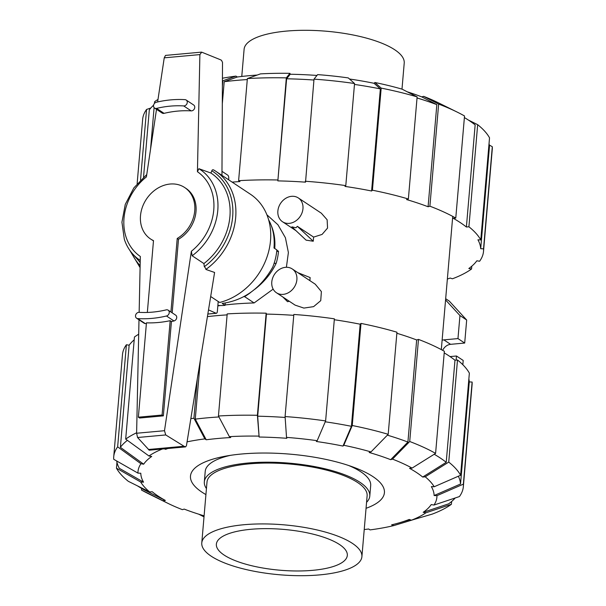 <?xml version="1.0" encoding="UTF-8"?>
<svg xmlns="http://www.w3.org/2000/svg" width="606" height="606" viewBox="0 0 606 606"><rect width="100%" height="100%" fill="white"/><g stroke="black" fill="none" stroke-linecap="round" stroke-linejoin="round"><path stroke-width="0.91" d="M225.235 303.083L225.038 305.363L222.167 303.462C243.93 300.326 260.777 288.244 272.7 267.201A54.017 44.571 123.5 0 0 276.874 249.914L274.003 248.005C274.851 237.226 273.056 227.826 268.625 219.819M153.485 240.809A30.868 25.467 123.5 0 1 151.826 239.817L150.561 238.984A30.868 25.467 -56.5 0 0 153.5 240.612L147.341 312.446M170.922 312.007L177.225 238.453A30.868 25.467 -56.5 0 0 194.511 212.721A30.868 25.467 -56.5 0 0 184.671 187.527A30.868 25.467 -56.5 0 0 170.119 184.035A30.868 25.467 -56.5 0 0 142.372 207.191A30.868 25.467 -56.5 0 0 150.561 238.984M163.347 415.867L139.622 418.026L138.365 417.193L146.447 322.846A118.306 97.611 -56.5 0 0 170.18 320.688L171.437 321.528L163.347 415.867L162.09 415.034L170.18 320.688M138.365 417.193L162.09 415.034M208.509 309.893L216.1 313.264L207.835 314.014M218.213 301.5L217.357 311.454A2.682 1.265 -95.2 0 1 216.334 313.287A2.682 1.265 -95.2 0 1 216.1 313.264M228.644 179.793L228.757 178.505A2.682 1.265 -95.2 0 0 227.712 175.126L221.97 171.324M177.225 238.453L178.49 239.287L172.18 312.84M184.671 187.527L185.936 188.36A30.868 25.467 123.5 0 1 195.768 213.554A30.868 25.467 123.5 0 1 178.49 239.287M225.038 305.363A54.017 44.571 123.5 0 1 217.872 305.424M139.092 312.34A111.693 92.165 -56.5 0 0 166.211 309.878A3.303 2.727 123.5 0 1 168.173 310.181A3.303 2.727 123.5 0 1 169.119 313.37A3.303 2.727 123.5 0 1 166.483 315.999A118.306 97.611 123.5 0 1 137.759 318.604A3.303 2.727 123.5 0 1 136.6 318.226A3.303 2.727 123.5 0 1 135.805 314.612A3.303 2.727 123.5 0 1 139.092 312.34M210.683 296.516L219.683 302.477A61.607 50.836 -56.5 0 0 268.178 253.278A61.607 50.836 -56.5 0 0 250.429 194.238L215.615 171.157A61.607 50.836 -56.5 0 0 213.676 169.945L215.615 171.157A61.607 50.836 -56.5 0 1 205.881 269.45L214.592 272.458L186.436 445.751L185.527 446.895L184.042 446.258L165.741 434.949L164.491 430.714L191.36 251.27L192.163 255.777L203.904 263.572L204.313 266.693A59.82 49.359 -56.5 0 0 211.797 170.809L210.926 173.043L198.889 168.703L197.435 171.725L199.889 54.593L201.715 52.169L220.334 59.691L221.478 60.274L222.508 62.357L221.955 175.361M201.328 52.146L165.506 55.404L164.234 57.835L157.621 101.959M156.515 109.338L146.402 176.914A51.093 42.162 -56.5 0 0 140.319 256.459L139.153 312.348M204.275 266.307L206.282 269.519M146.387 323.634A118.306 97.611 123.5 0 1 145.243 323.566A3.303 2.727 123.5 0 1 144.084 323.187L136.6 318.226M168.173 310.181L175.657 315.143A3.303 2.727 123.5 0 1 176.604 318.332A3.303 2.727 123.5 0 1 173.967 320.96A118.306 97.611 123.5 0 1 171.437 321.528M185.027 99.649A3.303 2.727 123.5 0 1 186.186 100.035A3.303 2.727 123.5 0 1 186.981 103.649A3.303 2.727 123.5 0 1 183.694 105.921A111.693 92.165 -56.5 0 0 156.575 108.383A3.303 2.727 123.5 0 1 154.613 108.08A3.303 2.727 123.5 0 1 153.674 104.891A3.303 2.727 123.5 0 1 156.303 102.262A118.306 97.611 123.5 0 1 185.027 99.649M186.186 100.035L193.67 104.997A3.303 2.727 123.5 0 1 194.465 108.61A3.303 2.727 123.5 0 1 191.178 110.883A111.693 92.165 -56.5 0 0 164.059 113.345A3.303 2.727 123.5 0 1 162.097 113.042L154.613 108.08M214.054 170.263C212.971 169.369 212.183 169.65 211.699 171.104M138.994 319.816L136.615 433.245L137.57 437.509L149.243 450.19L185.527 446.895M165.741 434.949L137.57 437.509M184.042 446.258L148.379 449.5M146.758 174.528L133.873 187.868L125.268 204.389L121.935 222.197L124.313 239.234A54.442 44.92 -56.5 0 0 132.456 253.694L139.888 262.14A57.449 47.404 -56.5 0 0 140.198 262.489M192.163 255.777A54.442 44.92 -56.5 0 0 198.889 168.703M203.904 263.572A57.449 47.404 -56.5 0 0 210.926 173.043M132.456 253.694A54.442 44.92 -56.5 0 0 140.236 260.421M224.114 555.058A65.713 20.49 -175.1 0 0 296.94 570.981A65.713 20.49 -175.1 0 0 347.314 555.422A65.713 20.49 -175.1 0 0 339.565 544.559A65.713 20.49 4.9 0 0 266.738 528.637A65.713 20.49 4.9 0 0 216.365 544.196A65.713 20.49 4.9 0 0 224.114 555.058M352.427 543.393A80.356 25.058 -175.1 0 0 263.375 523.917A80.356 25.058 -175.1 0 0 201.775 542.946A80.356 25.058 -175.1 0 0 211.252 556.225A80.356 25.058 -175.1 0 0 300.311 575.7A80.356 25.058 -175.1 0 0 361.903 556.672A80.356 25.058 -175.1 0 0 352.427 543.393M361.903 556.672L367.122 495.814A80.356 25.058 -175.1 0 0 357.646 482.535A80.356 25.058 4.9 0 0 268.594 463.06A80.356 25.058 4.9 0 0 206.994 482.088L201.775 542.946M366.562 502.313A83.037 25.891 -175.1 0 0 369.789 496.041A83.037 25.891 -175.1 0 0 360.002 482.323A83.037 25.891 -175.1 0 0 267.973 462.196A83.037 25.891 -175.1 0 0 204.328 481.861A83.037 25.891 -175.1 0 0 206.441 488.587M369.789 496.041L370.69 485.565A83.037 25.891 -175.1 0 0 360.896 471.839A83.037 25.891 4.9 0 0 348.586 465.476M204.328 481.861L205.222 471.377A83.037 25.891 4.9 0 1 230.424 455.348M241.771 76.454L244.097 49.328A80.356 25.058 4.9 0 1 305.689 30.3A80.356 25.058 4.9 0 1 394.748 49.775A80.356 25.058 4.9 0 1 404.225 63.054L401.99 89.127M414.625 519.266L393.817 525.591A150 46.776 4.9 0 1 370.039 529.894L368.683 529A147.144 45.882 4.9 0 1 364.229 529.546M285.146 417.458A172.589 53.82 4.9 0 0 257.686 416.201L259.126 437.032L257.399 415.292L266.155 313.181A175.445 54.707 4.9 0 0 227.197 313.9L218.44 416.004L229.379 436.653L230.734 437.547A147.144 45.882 4.9 0 0 218.16 438.456A147.144 45.882 4.9 0 0 206.214 439.774L195.268 419.125A172.589 53.82 4.9 0 1 207.267 417.837A172.589 53.82 4.9 0 1 218.94 416.951M207.419 316.612A172.589 53.82 4.9 0 1 216.016 315.726A172.589 53.82 4.9 0 1 227.106 314.878M205.926 494.579A97.324 30.345 4.9 0 1 190.481 476.074A97.324 30.345 4.9 0 1 241.62 454.008A97.324 30.345 4.9 0 1 384.416 492.701A97.324 30.345 4.9 0 1 366.054 508.305M259.126 437.032A147.144 45.882 4.9 0 1 286.805 438.305L286.524 437.388A150 46.776 4.9 0 1 317.173 440.698L325.619 420.935L334.376 318.832A175.445 54.707 4.9 0 0 293.834 314.461L285.085 416.564L286.524 437.388M167.839 448.501A147.144 45.882 4.9 0 0 165.673 449.319L165.12 448.751M325.255 421.799A172.589 53.82 4.9 0 1 351.427 426.313L342.981 446.077A147.144 45.882 4.9 0 0 316.347 441.494L317.173 440.698M138.691 334.217A175.445 54.707 4.9 0 0 134.441 337.012L125.692 439.115L148.97 455.992L151.712 456.462A147.144 45.882 4.9 0 0 143.667 464.196L120.382 447.326A172.589 53.82 4.9 0 1 127.396 440.35M387.37 435.161A172.589 53.82 4.9 0 1 407.914 442.062L390.696 459.681A147.144 45.882 4.9 0 0 369.168 452.485L370.986 451.924L388.196 434.313L396.945 332.209A175.445 54.707 4.9 0 0 361.002 323.415L352.253 425.518L343.807 445.281L342.981 446.077M143.667 464.196L140.933 463.726L117.647 446.849A175.445 54.707 4.9 0 0 113.731 456.719A175.445 54.707 4.9 0 0 113.701 459.272L137.948 473.119L140.797 473.248A147.144 45.882 4.9 0 0 143.554 482.149L119.306 468.302A172.589 53.82 4.9 0 1 116.716 460.992M434.207 454.258A172.589 53.82 4.9 0 1 446.221 462.325L422.693 477.043A147.144 45.882 4.9 0 0 409.55 468.332L412.072 468.105L435.593 453.386L444.349 351.275A175.445 54.707 4.9 0 0 418.473 339.405L409.717 441.509A175.445 54.707 4.9 0 1 435.593 453.386M149.682 491.958A150 46.776 4.9 0 1 140.706 482.02L116.466 468.173A175.445 54.707 4.9 0 0 128.336 481.323L149.682 491.958L152.204 491.731A147.144 45.882 4.9 0 0 165.347 500.442L143.993 489.807A172.589 53.82 4.9 0 1 137.63 485.959M458.356 476.225A172.589 53.82 4.9 0 1 460.53 484.012L434.108 495.526A147.144 45.882 4.9 0 0 431.343 486.626L434.191 486.754L460.613 475.24L469.362 373.137A175.445 54.707 4.9 0 0 457.492 359.994L448.743 462.098L425.215 476.816L422.693 477.043M204.101 515.82A147.144 45.882 4.9 0 1 184.201 509.101L182.391 509.654A150 46.776 4.9 0 1 168.12 503.434A150 46.776 4.9 0 1 162.825 500.67L141.478 490.034L141.615 488.428M455.189 497.98A172.589 53.82 4.9 0 1 448.645 503.836L423.185 512.312A147.144 45.882 4.9 0 0 431.23 504.578L433.972 505.048L459.424 496.564A175.445 54.707 4.9 0 0 463.34 486.694L472.097 384.59A175.445 54.707 4.9 0 0 472.119 382.045L463.37 484.149L436.949 495.655L434.108 495.526M451.622 501.495L451.387 504.306L425.927 512.79A150 46.776 4.9 0 1 411.444 520.198L409.232 519.456A147.144 45.882 4.9 0 1 399.619 522.72A147.144 45.882 4.9 0 1 391.605 524.849L393.817 525.591M195.268 419.125L200.313 360.343M257.686 416.201L266.435 314.097A172.589 53.82 4.9 0 1 293.758 315.347M334.3 319.733A172.589 53.82 4.9 0 1 360.176 324.21L351.427 426.313M120.382 447.326L129.139 345.215A172.589 53.82 4.9 0 1 134.206 339.815M396.854 333.277A172.589 53.82 4.9 0 1 416.663 339.958L407.914 442.062M444.213 352.881A172.589 53.82 4.9 0 1 454.977 360.222L446.221 462.325M468.862 378.985A172.589 53.82 4.9 0 1 469.279 381.909L460.53 484.012M266.155 313.181L266.435 314.097M218.44 416.004A175.445 54.707 4.9 0 1 257.399 415.292M229.379 436.653A150 46.776 4.9 0 1 258.838 436.115M285.085 416.564A175.445 54.707 4.9 0 1 325.619 420.935M360.176 324.21L361.002 323.415M352.253 425.518A175.445 54.707 4.9 0 1 388.196 434.313M343.807 445.281A150 46.776 4.9 0 1 370.986 451.924M409.717 441.509L392.506 459.121A150 46.776 4.9 0 1 412.072 468.105M392.506 459.121L390.696 459.681M416.663 339.958L418.473 339.405M454.977 360.222L457.492 359.994M448.743 462.098A175.445 54.707 4.9 0 1 460.613 475.24M425.215 476.816A150 46.776 4.9 0 1 434.191 486.754M469.279 381.909L472.119 382.045M463.37 484.149A175.445 54.707 4.9 0 1 463.34 486.694M436.949 495.655A150 46.776 4.9 0 1 433.972 505.048M411.444 520.198L432.229 514.108A175.445 54.707 4.9 0 0 451.387 504.306M425.927 512.79L423.185 512.312M204.01 516.873A150 46.776 4.9 0 1 203.919 516.85L198.745 514.183M165.347 500.442L162.825 500.67M168.12 503.434L148.962 493.981A175.445 54.707 4.9 0 1 141.478 490.034M116.466 468.173L116.966 462.333M143.554 482.149L140.706 482.02M117.647 446.849L126.404 344.746L129.139 345.215M113.731 456.719L122.488 354.616A175.445 54.707 4.9 0 1 126.404 344.746M137.948 473.119A150 46.776 4.9 0 1 140.933 463.726M125.692 439.115A175.445 54.707 4.9 0 1 136.623 432.775M148.97 455.992A150 46.776 4.9 0 1 162.408 448.993M165.673 449.319L164.211 448.826M190.845 418.632A175.445 54.707 4.9 0 1 193.92 418.231L197.291 378.932M187.072 441.85A150 46.776 4.9 0 1 204.866 438.88L193.92 418.231M206.214 439.774L204.866 438.88M247.286 79.568A172.589 53.82 -175.1 0 0 236.189 80.416A172.589 53.82 -175.1 0 0 224.197 81.704L237.317 77A147.144 45.882 -175.1 0 1 249.263 75.682A147.144 45.882 -175.1 0 1 257.194 75.053M222.304 103.823L224.197 81.704M313.931 80.03A172.589 53.82 -175.1 0 0 286.615 78.788L290.229 74.25A147.144 45.882 -175.1 0 1 316.946 75.455M153.598 105.194A172.589 53.82 -175.1 0 0 149.311 109.906L143.539 177.179M349.495 79.007A147.144 45.882 -175.1 0 1 374.076 83.302L380.356 88.9A172.589 53.82 -175.1 0 0 354.472 84.423M407.255 91.817A147.144 45.882 -175.1 0 1 421.799 96.899L436.835 104.649A172.589 53.82 -175.1 0 0 417.034 97.96M468.37 120.041L477.664 124.677L468.915 226.78L466.393 227.015L475.149 124.904A172.589 53.82 -175.1 0 0 464.385 117.572M489.284 145.008L492.299 146.728L483.543 248.831L480.702 248.702L489.451 146.599A172.589 53.82 -175.1 0 0 489.034 143.667M380.356 88.9L371.599 191.004A172.589 53.82 -175.1 0 0 344.965 186.413L345.791 185.625L354.548 83.514L348.276 77.916A150 46.776 -175.1 0 0 317.62 74.614L314.006 79.144L305.538 182.164A172.589 53.82 -175.1 0 0 277.859 180.891L286.327 77.871A175.445 54.707 -175.1 0 0 247.369 78.583L238.612 180.686L239.961 181.58A172.589 53.82 -175.1 0 0 232.151 182.118M277.859 180.891L286.615 78.788M436.835 104.649L428.086 206.752A172.589 53.82 -175.1 0 0 406.558 199.556L408.368 199.003A175.445 54.707 -175.1 0 0 372.425 190.208L371.599 191.004M466.393 227.015A172.589 53.82 -175.1 0 0 453.25 218.296L455.773 218.069L464.522 115.966A175.445 54.707 -175.1 0 0 457.038 112.019A175.445 54.707 -175.1 0 0 438.646 104.088L429.896 206.199L428.086 206.752M480.702 248.702A172.589 53.82 -175.1 0 0 477.937 239.802L480.785 239.931A175.445 54.707 -175.1 0 0 468.915 226.78M471.794 266.185L471.559 268.988L468.824 268.519A172.589 53.82 -175.1 0 0 476.861 260.785L479.596 261.254A175.445 54.707 -175.1 0 0 483.512 251.384A175.445 54.707 -175.1 0 0 483.543 248.831M447.357 279.078A172.589 53.82 -175.1 0 0 450.19 278.048L452.402 278.79A175.445 54.707 -175.1 0 0 471.559 268.988M222.387 86.181L222.849 80.81A175.445 54.707 -175.1 0 0 222.417 80.863M222.849 80.81L235.961 76.106A150 46.776 -175.1 0 0 222.425 78.235M235.961 76.106L237.317 77M157.999 99.429A175.445 54.707 -175.1 0 0 154.613 101.694L154.469 103.421M154.106 107.618L150.538 149.281M140.524 180.02L146.576 109.436L150.811 108.019M146.576 109.436A175.445 54.707 -175.1 0 0 142.66 119.306L137.138 183.701M483.512 251.384L492.269 149.281A175.445 54.707 -175.1 0 0 492.299 146.728M480.785 239.931L489.534 137.827A175.445 54.707 -175.1 0 0 477.664 124.677M457.038 112.019L437.88 102.566A150 46.776 -175.1 0 0 423.609 96.346L438.646 104.088M455.773 218.069A175.445 54.707 -175.1 0 0 429.896 206.199M421.799 96.899L423.609 96.346M374.076 83.302L374.902 82.507L381.182 88.105L372.425 190.208M408.368 199.003L417.125 96.892A175.445 54.707 -175.1 0 0 381.182 88.105M417.125 96.892L402.081 89.15A150 46.776 -175.1 0 0 374.902 82.507M354.548 83.514A175.445 54.707 -175.1 0 0 314.006 79.144M345.791 185.625A175.445 54.707 -175.1 0 0 305.257 181.247M286.327 77.871L289.941 73.341L290.229 74.25M277.578 179.974A175.445 54.707 -175.1 0 0 238.612 180.686M289.941 73.341A150 46.776 -175.1 0 0 260.482 73.879L247.369 78.583M276.442 292.751L295.122 305.136L303.871 308.083L313.613 306.636L320.741 300.659L321.385 291.6L315.256 284.199L292.228 268.935A14.286 11.787 -56.5 0 0 285.494 267.322A14.286 11.787 -56.5 0 0 272.647 278.04A14.286 11.787 -56.5 0 0 276.442 292.751A14.286 11.787 -56.5 0 0 283.176 294.365A14.286 11.787 -56.5 0 0 296.016 283.646A14.286 11.787 -56.5 0 0 292.228 268.935M313.613 237.097L313.257 241.226L306.091 240.15L291.895 226.841L295.902 227.773L297.387 226.341L313.613 237.097L322.081 234.424L327.558 228.068L327.126 219.758L321.339 213.198L298.311 197.935A14.286 11.787 -56.5 0 0 291.577 196.321A14.286 11.787 -56.5 0 0 278.737 207.04A14.286 11.787 -56.5 0 0 282.525 221.751A14.286 11.787 -56.5 0 0 289.259 223.364A14.286 11.787 -56.5 0 0 302.099 212.645A14.286 11.787 -56.5 0 0 298.311 197.935M309.878 280.639L310.143 277.571L297.834 272.655M282.85 297.001L287.562 301.705L289.282 301.265M225.076 304.962A141.789 44.215 4.9 0 1 232.333 304.212A141.789 44.215 4.9 0 1 254.111 302.947L273.154 289.13M286.396 267.269L288.388 252.543L285.418 237.749L277.942 224.773L266.913 214.804M217.834 305.901A141.789 44.215 4.9 0 1 220.432 305.538M313.257 241.226L297.387 226.341M254.111 302.947L244.589 296.637L243.801 296.705M271.268 225.515A53.57 44.2 123.5 0 1 274.738 248.498M276.851 250.187L278.502 251.285A53.57 44.2 123.5 0 1 276.185 263.239C271.352 273.283 264.246 281.957 254.861 289.259M250.892 292.297A53.57 44.2 123.5 0 1 244.589 296.637M445.569 299.925L459.946 315.559L466.673 320.013L449.266 301.091L445.675 298.713M274.079 263.428L276.185 263.239M276.722 251.445L278.502 251.285M450.038 356.586L456.477 356.002L456.129 360.115M459.946 315.559L457.969 338.587L443.857 339.875A9.196 7.59 -56.5 0 0 442.115 340.231M466.673 320.013L464.696 343.049L457.969 338.587M464.696 343.049L450.584 344.329A9.196 7.59 -56.5 0 0 442.675 350.344M462.84 364.729L463.204 360.456L456.477 356.002M145.243 323.566L137.759 318.604M173.967 320.96L166.483 315.999M191.178 110.883L183.694 105.921M164.059 113.345L156.575 108.383M164.491 430.714L136.615 433.245M185.133 446.811L149.015 450.091M199.889 54.593L164.234 57.835M131.57 252.641A59.82 49.359 -56.5 0 0 140.13 265.61M191.36 251.27A51.093 42.162 -56.5 0 0 197.435 171.725M450.584 344.329L443.857 339.875M216.334 313.287L207.828 314.06M129.661 250.104L140.084 267.61M399.619 522.72L409.898 519.683M295.986 230.674L282.525 221.751M452.727 216.403L441.312 349.609"/></g></svg>

